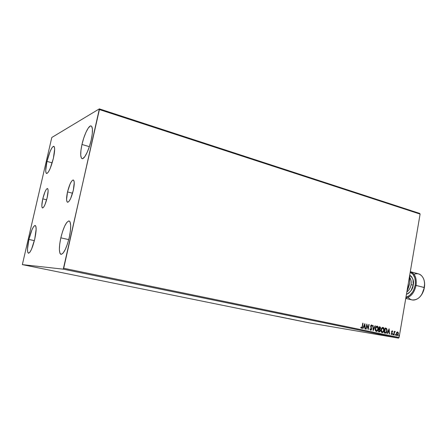 <?xml version="1.0" encoding="UTF-8"?>
<svg xmlns="http://www.w3.org/2000/svg" width="447" height="447" viewBox="0 0 447 447"><rect width="100%" height="100%" fill="white"/><g stroke="black" fill="none" stroke-linecap="round" stroke-linejoin="round"><path stroke-width="0.67" d="M42.767 198.848L46.633 199.82L42.767 198.848L44.974 191.869L46.17 189.55L47.192 188.533L47.879 188.992L48.131 190.869L47.198 197.608C45.538 204.095 43.974 207.548 42.504 207.972C41.532 207.24 41.621 204.195 42.767 198.848C44.409 192.417 45.974 188.975 47.46 188.517C48.421 189.215 48.332 192.249 47.198 197.608L44.935 204.737L43.722 207.034L42.711 207.972L42.046 207.419L41.828 205.491L42.767 198.848M67.519 191.914L72.559 193.227L67.519 191.914L70.112 183.918L71.587 181.231L72.889 180.024L73.828 180.499L74.241 182.611L73.319 190.288C71.386 197.814 69.458 201.798 67.536 202.24C66.268 201.373 66.262 197.932 67.519 191.914C69.425 184.455 71.352 180.487 73.302 180.001C74.554 180.828 74.56 184.259 73.319 190.288L70.648 198.479L69.151 201.139L67.855 202.24L66.955 201.647L66.581 199.468L67.519 191.914M81.98 144.47L89.366 146.666L81.98 144.47L83.695 138.224L85.841 132.563L88.098 128.306L90.149 126.115L90.998 125.92L91.674 126.361L92.423 129.071L92.266 133.865L91.205 140.012C89.026 150.008 84.248 159.601 82.064 158.624C80.281 157.422 80.253 152.701 81.98 144.47C84.125 134.709 88.852 124.987 91.121 125.953C92.881 127.077 92.903 131.764 91.205 140.012L89.411 146.521L87.176 152.349L84.857 156.567L82.824 158.545L82.008 158.601L81.376 158.037L80.723 155.165L80.941 150.404L81.98 144.47M28.91 239.452L34.369 240.659L28.91 239.452L31.977 229.724L33.603 226.64L34.972 225.444L35.866 226.355L36.146 229.266L34.732 239.156C32.486 247.99 30.396 252.678 28.452 253.22C27.038 252.091 27.189 247.504 28.91 239.452C31.117 230.713 33.212 226.048 35.184 225.456C36.587 226.5 36.436 231.071 34.732 239.156L31.553 249.169L29.899 252.203L28.552 253.231L27.708 252.142L27.485 249.13L28.91 239.452M46.985 161.401L52.176 162.848L46.985 161.401L50.081 151.516L51.779 148.063L53.249 146.365L54.26 146.711L54.651 149.091L53.383 158.311C50.936 167.776 48.662 172.844 46.561 173.503C45.303 172.542 45.443 168.508 46.985 161.401C49.388 152.041 51.662 146.996 53.802 146.27C55.048 147.169 54.903 151.181 53.383 158.311L50.176 168.485L48.444 171.911L46.985 173.458L46.03 172.928L45.7 170.441L46.985 161.401M60.831 237.832L68.732 239.626L60.831 237.832L62.558 231.546L64.653 226.148L66.815 222.416L68.726 220.947L69.492 221.153L70.09 222.003L70.687 225.484L70.402 230.898L69.268 237.402C66.536 248.135 63.781 253.79 60.999 254.365C58.915 252.929 58.859 247.42 60.831 237.832C63.508 227.221 66.268 221.6 69.101 220.963C71.157 222.288 71.207 227.769 69.268 237.402L67.458 243.956L65.273 249.493L63.061 253.153L61.172 254.382L60.44 254.036L59.881 253.058L59.378 249.437L59.714 244.096L60.831 237.832M63.273 269.161L398.5 338.133L308.793 322.801L22.35 264.618L63.273 269.161L99.418 109.576L420.102 214.091L399.098 337.507L63.703 268.273L99.351 108.867L51.807 137.475L22.35 264.618L63.273 269.161L63.703 268.273L399.098 337.507L420.102 214.091L419.733 213.437L99.351 108.867L51.807 137.475L22.35 264.618L308.793 322.801L398.5 338.133L399.098 337.507L398.5 338.133L63.273 269.161M308.033 322.578L309.447 322.868L308.033 322.578M306.899 322.343L304.334 321.874L306.899 322.343M304.206 321.79L302.111 321.415L304.206 321.79M296.702 320.326L299.613 320.857L296.702 320.326M290.712 319.108L293.908 319.689L290.712 319.108M285.979 318.147L289.382 318.761L285.979 318.147M279.794 316.889L283.784 317.621L279.794 316.889M276.626 316.219L278.364 316.521L276.626 316.219M279.973 316.85L276.626 316.247L279.973 316.85M283.7 317.666L286.348 318.152L283.7 317.666M288.572 318.633L291.74 319.253L288.572 318.633M293.796 319.694L296.948 320.309L293.796 319.694M301.764 321.276L298.384 320.667L301.764 321.276M303.664 321.734L304.172 321.834L303.664 321.734M305.681 322.142L306.189 322.242L305.681 322.142M308.955 322.807L309.464 322.907L308.955 322.807M396.707 332.35L396.182 334.552L396.511 335.395L397.204 335.675L398.165 334.652L398.35 333.004L397.707 331.953L396.707 332.35L396.204 333.579L396.953 335.669L398.338 334.026L398.271 332.68L397.59 331.92L396.707 332.35M395.288 331.562L394.902 331.411L394.472 331.881L394.271 331.283L393.651 334.915L393.947 334.976L394.5 332.283L395.288 331.562L394.472 331.881L394.271 331.283L393.651 334.915L393.947 334.976L394.41 332.518L395.288 331.562M392.254 330.791L391.511 331.775L391.997 333.78L391.03 333.926L391.555 334.546L392.315 333.803L391.823 331.668L392.159 331.238L392.505 331.702L392.55 331.031L392.215 330.786L391.527 331.629L392.058 333.579L391.594 334.093L391.259 333.624L391.03 333.926L391.572 334.546L392.354 333.624L391.823 331.668L392.192 331.244L392.505 331.702L392.729 331.428L392.254 330.791M385.141 333.149L386.001 333.049L386.543 332.462L387.124 330.037L386.582 328.45L385.107 327.953L384.241 332.959L385.264 333.166C386.264 333.104 386.856 332.384 387.041 331.015L386.582 328.45L385.107 327.953L384.241 332.959L385.141 333.149M378.447 331.758L379.643 331.886L380.341 330.936L380.006 329.266L380.587 327.718L380.062 326.891L379.324 326.723L378.447 331.758L379.291 331.931L380.403 330.685L380.006 329.266L380.559 328.277L379.877 326.841L379.324 326.723L378.447 331.758M373.15 330.657L375.346 325.88L375.016 325.807L373.39 329.439L373.1 325.399L372.764 325.327L373.2 330.668L375.346 325.88L375.016 325.807L373.39 329.439L373.1 325.399L372.764 325.327L373.15 330.657M366.216 329.216L366.881 325.427L368.211 329.629L369.105 324.55L368.797 324.483L368.132 328.271L366.803 324.058L365.909 329.148L366.216 329.216L366.881 325.427L368.211 329.629L369.105 324.55L368.797 324.483L368.132 328.271L366.803 324.058L365.909 329.148L366.216 329.216M362.137 326.595L361.774 327.707L360.952 327.238L360.723 327.595L361.383 328.344L362.159 327.824L363.048 323.265L362.735 323.198L362.137 326.595L361.472 327.819L360.952 327.238L360.723 327.595L361.422 328.349L362.439 326.712L363.048 323.265L362.735 323.198L362.137 326.595M364.847 323.645L362.662 328.478L362.998 328.545L363.702 326.997L364.83 327.232L364.953 328.953L365.288 329.02L364.903 323.656L362.662 328.478L362.998 328.545L363.702 326.997L364.83 327.232L364.953 328.953L365.288 329.02L364.847 323.65M370.211 328.763L369.987 329.383L370.535 330.238L371.172 330.087L371.641 329.305L370.943 326.193L371.384 325.45L371.893 326.221L372.183 325.958L371.636 324.958L370.96 325.22L370.624 326.176L371.301 329.294L370.686 329.741L370.211 328.763L369.915 328.97L370.658 330.272L371.692 329.065L370.96 326.014L371.451 325.455L371.893 326.221L372.183 325.958L371.569 324.941L370.652 325.969L371.39 328.992L370.686 329.741L370.211 328.763M375.257 328.5L375.692 331.054L377.033 331.328L378.24 329.333L378.039 326.83L377.391 326.193L376.508 326.271L375.257 328.5C374.994 329.931 375.351 330.914 376.318 331.445L376.374 331.456C377.424 331.288 378.061 330.506 378.285 329.109C378.553 327.662 378.196 326.673 377.218 326.142L377.134 326.126C376.1 326.327 375.474 327.115 375.257 328.5M381.084 329.724L381.514 332.266L382.839 332.534L384.034 330.551L383.839 328.059L383.196 327.428L382.319 327.506L381.084 329.724C380.827 331.149 381.174 332.127 382.135 332.657L382.191 332.663C383.23 332.501 383.856 331.719 384.079 330.327C384.347 328.886 383.995 327.902 383.023 327.377L382.945 327.36C381.922 327.562 381.302 328.344 381.084 329.724M389.113 328.802L387.018 333.535L387.342 333.602L388.013 332.082L389.091 332.311L389.214 333.993L389.533 334.06L389.113 328.802L387.018 333.535L387.342 333.602L388.013 332.082L389.091 332.311L389.214 333.993L389.533 334.06L389.108 328.802M392.784 334.373L393.069 334.82L393.198 334.071L392.801 334.3L392.958 334.837L393.271 334.473L393.097 334.01L392.784 334.373M395.031 334.837L395.316 335.284L395.444 334.535L395.064 334.697L395.204 335.3L395.517 334.937L395.344 334.473L395.031 334.837M398.668 335.596L398.953 336.043L399.082 335.295L398.685 335.524L398.841 336.06L399.154 335.697L398.981 335.233L398.668 335.596M362.735 323.209L363.048 323.265L362.439 326.712L361.327 328.327L362.098 327.444L362.735 323.209M361.237 327.774L360.869 327.366L361.293 327.791M364.735 323.896L365.11 328.986L364.735 323.896M363.517 326.969L362.819 328.506L363.517 326.969M364.473 324.852L363.741 326.472L364.791 326.684L363.741 326.472L364.657 324.88L364.791 326.684L363.925 326.5L364.473 324.852M366.758 324.298L368.132 328.271L366.758 324.298M368.797 324.494L369.105 324.55L368.071 329.372L368.797 324.494M366.696 325.399L366.032 329.176L366.696 325.399M370.44 329.69L370.049 328.886L370.502 329.707M371.446 324.93L372.183 325.958L371.854 326.059L371.446 324.93M371.289 325.427L370.775 325.986L370.848 326.679L371.692 329.065L370.552 330.244L371.507 329.037L370.764 326.344L371.245 325.422M372.77 325.338L373.1 325.399L373.39 329.439L372.77 325.338M375.016 325.818L375.346 325.88L373.133 330.378L375.016 325.818M377.067 326.12C378.022 326.673 378.363 327.662 378.101 329.081L378.101 329.081C377.888 330.422 377.279 331.205 376.273 331.434L377.441 330.735L378.101 329.081L378.039 327.26L377.067 326.12M375.81 330.679L375.374 328.528L376.396 330.925L375.564 328.562L377.139 326.662L377.983 329.042L376.458 330.936L375.944 330.786M377.056 326.645L375.564 328.562L375.905 327.193L376.882 326.617M379.319 326.735L379.877 326.841L380.559 328.277L379.821 329.238L380.403 330.685L379.162 331.903L380.157 330.909L379.821 329.238L380.403 328.003L380.201 327.092L379.319 326.735M379 331.344L378.654 331.272L379 331.344L378.654 331.272L379.162 329.428L379.782 329.623L380.101 330.618L379.14 331.367M379.363 328.942L379.067 328.886L379.531 327.299L380.257 328.221L379.224 328.914M379.252 328.914L379.347 327.271L379.067 328.886L379.531 327.299L379.956 327.4L380.151 328.567L379.252 328.914M378.838 331.3L378.978 329.4L378.654 331.272L379.162 329.428L379.732 329.59L379.984 330.987L378.838 331.3M382.917 327.36L382.872 327.355C383.817 327.908 384.157 328.886 383.895 330.299L382.084 332.641L383.241 331.942L383.895 330.299L383.833 328.489L382.923 327.372M381.626 331.892L381.196 329.752L382.224 328.109L383.213 328.009L383.839 329.528L383.593 330.97L382.895 331.965L382.029 332.11L381.386 329.785L382.883 327.88L383.783 330.266L382.269 332.149L381.554 331.54L381.196 329.752L382.196 327.975L382.688 327.852L381.196 329.752L381.76 331.998M385.968 328.176L385.107 327.958L386.582 328.45L386.856 330.987C386.677 332.317 386.102 333.037 385.13 333.144M385.297 333.155L386.236 332.607L386.856 330.987L386.839 329.255L386.102 328.232M385.091 332.602L384.442 332.479L385.13 328.5L384.442 332.479L385.13 328.5L385.51 328.567L386.342 328.891L386.744 330.953L385.767 332.613L385.046 332.59M384.761 332.546L385.314 328.528L386.51 329.07L386.784 330.668L386.096 332.412L384.951 332.574M388.991 329.07L389.343 334.021L388.991 329.07M387.823 332.054L387.158 333.563L387.823 332.054M388.739 329.981L388.041 331.568L389.052 331.775L388.041 331.568L388.929 330.009L389.052 331.775L388.225 331.601L388.739 329.981M392.131 330.786L392.729 331.428L392.131 330.786M392.002 331.21L391.65 331.987L392.354 333.624L391.477 334.524L392.187 333.445L391.633 331.903L391.974 331.21M392.991 334.021L393.271 334.473L392.874 334.792L392.991 334.021M394.271 331.294L394.472 331.881L394.271 331.294M394.969 331.389L394.93 331.819L394.969 331.389M394.774 331.797L394.226 332.49L393.757 334.937L394.723 331.791M395.237 334.49L395.517 334.937L395.12 335.256L395.237 334.49M397.629 331.976L398.271 332.68L398.338 334.026L396.891 335.652L398.076 334.311L397.808 332.127M397.277 332.328L398.048 333.965L396.835 335.189M396.746 335.161L396.305 333.613L397.232 332.322M397.327 332.333L396.305 333.613L397.025 335.222L396.305 333.613L397.327 332.333M398.875 335.25L399.154 335.697L398.758 336.01L398.875 335.25M364.791 326.684L363.925 326.5L364.657 324.88L364.791 326.684M377.983 329.042L377.089 330.758L375.905 330.607L375.536 328.741L376.408 326.88L377.067 326.651L377.637 326.992L377.983 329.042M389.052 331.775L388.225 331.601L388.929 330.009L389.052 331.775M398.048 333.965L397.567 335.026L396.707 335.01L396.495 333.641L397.143 332.439L397.836 332.585L398.048 333.965M279.464 316.767L278.341 316.554L279.464 316.767M288.768 318.705L291.36 319.186L288.762 318.705M292.992 319.504L292.271 319.37L292.992 319.504M292.042 319.342L291.209 319.192L292.042 319.342M293.97 319.761L296.573 320.242L293.964 319.761M296.395 320.253L299.25 320.784L296.395 320.253M301.233 321.186L300.099 320.974L301.233 321.186M302.435 321.477L302.111 321.415L302.429 321.488M308.81 322.734L307.178 322.438L308.81 322.734M99.351 108.867L419.733 213.437L420.102 214.091L99.418 109.576L99.351 108.867M414.062 274.296C418.403 272.765 421.633 274.38 423.745 279.151C424.656 281.655 424.868 284.443 424.376 287.522L415.179 285.231L415.436 282.705L414.877 277.989L413.017 274.329L410.195 272.296C414.296 274.246 415.956 278.559 415.179 285.231L416.073 285.382C416.883 278.012 414.961 273.441 410.301 271.664L410.38 271.687C414.984 273.503 416.883 278.068 416.073 285.382L424.399 287.611L424.622 283.661L423.806 290.092L421.895 294.271L424.376 287.522C425.164 280.263 423.236 275.721 418.588 273.899L410.38 271.687M406.854 291.936C409.039 290.388 410.452 287.985 411.084 284.739L413.218 285.097C412.933 288.851 410.67 291.941 406.44 294.366L408.726 293.187L411.1 290.584L413.218 285.097L412.989 279.453L411.547 276.598L409.815 275.196C413.045 278.146 414.179 281.448 413.218 285.097L411.084 284.739C411.497 282.04 411.145 279.788 410.028 277.973M409.882 275.855L409.648 283.063L408.385 287.874L406.999 291.075L409.648 283.063L409.865 275.732M408.083 288.471L409.648 283.063L409.77 274.799L409.648 283.063L409.011 285.845L407.061 290.706M416.073 285.382C414.403 292.701 410.983 296.925 405.815 298.043C410.983 296.925 414.403 292.701 416.073 285.382M405.747 298.417L411.911 299.92C417.995 300.356 422.152 296.227 424.376 287.522C423.572 291.852 421.767 295.277 418.956 297.797C414.81 300.96 411.201 300.825 408.139 297.389M415.179 285.231L413.665 290.114L412.458 292.277L409.402 295.618L405.949 297.238C410.631 295.864 413.71 291.863 415.179 285.231"/></g></svg>
